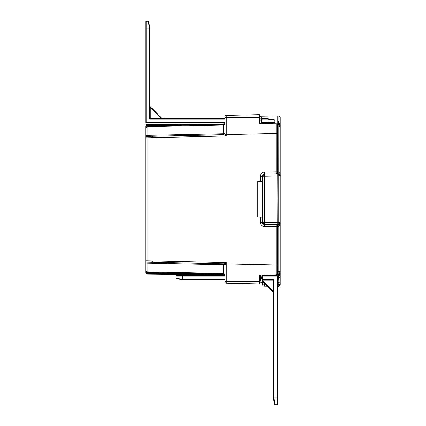 <?xml version="1.0" encoding="UTF-8"?>
<svg xmlns="http://www.w3.org/2000/svg" width="426" height="426" viewBox="0 0 426 426"><rect width="100%" height="100%" fill="white"/><g stroke="black" fill="none" stroke-linecap="round" stroke-linejoin="round"><path stroke-width="0.64" d="M259.903 281.756A3.637 0.943 -90 0 1 259.253 279.85L259.253 279.893C259.727 281.762 260.052 282.454 260.227 281.969A3.775 0.974 -90 0 1 259.253 278.609A3.775 0.974 90 0 0 260.227 281.969L261.367 281.969A3.775 0.974 -90 0 1 260.51 276.383L259.37 276.383A3.775 0.974 90 0 0 259.253 277.779L259.253 276.543A3.637 0.943 -90 0 1 259.264 276.453L259.264 276.453A3.637 0.943 -90 0 1 259.604 275.079L259.674 275.079A3.775 0.974 90 0 0 259.37 276.383A3.775 0.974 -90 0 1 259.674 275.079L259.253 276.543A3.637 0.943 90 0 1 259.253 276.538L259.296 276.202M259.253 279.85L259.253 278.609M259.253 276.495L259.253 276.202M259.253 277.779A3.775 0.974 -90 0 1 259.37 276.383L260.51 276.383A3.775 0.974 -90 0 1 260.824 275.058A3.775 0.974 90 0 0 260.51 276.383A3.775 0.974 90 0 0 261.367 281.969L261.745 281.767A3.733 0.964 -90 0 1 260.717 280.548A3.733 0.964 -90 0 1 260.616 276.405A3.733 0.964 90 0 0 260.717 280.548A3.733 0.964 90 0 0 261.745 281.767L263.007 278.961A5.49 2.54 -172 0 0 263.018 278.897L262.762 277.784A4.782 4.622 90 0 1 262.762 278.604L261.692 278.604L262.762 278.604A4.782 4.622 -90 0 0 262.762 277.784L261.692 277.784L262.762 277.784M260.941 275.058A3.733 0.964 90 0 0 260.616 276.405A3.733 0.964 -90 0 1 260.941 275.058M262.517 278.881L261.718 278.742L262.517 278.881M262.97 278.897L262.799 278.881A5.309 5.128 90 0 1 262.416 280.324L262.416 280.324A5.309 5.128 -90 0 0 262.799 278.881L263.018 278.897A5.49 2.54 8 0 1 263.007 278.961L262.97 278.897A5.442 5.261 90 0 1 262.576 280.377L262.405 280.659L262.576 280.377M262.799 277.507L261.665 277.645L262.799 277.507A5.309 5.128 -90 0 0 262.416 276.069A5.309 5.128 90 0 1 262.799 277.507L262.799 277.507M262.608 278.897L262.208 280.377A5.442 5.261 -90 0 0 262.608 278.897L261.66 278.615A4.904 4.739 -90 0 0 261.66 277.773L262.608 277.491A5.442 5.261 -90 0 0 262.208 276.011L262.187 275.734L262.576 276.011L262.187 275.734L262.352 277.491A5.49 2.54 -172 0 0 260.616 276.405A5.49 2.54 8 0 1 262.352 277.491L261.66 277.773L261.825 278.897L262.608 278.897L262.176 280.521M262.054 275.036L262.837 277.645M262.762 278.604L262.933 278.615A4.904 4.739 90 0 0 262.933 277.773L263.018 277.491M262.917 277.156L262.815 276.714M262.815 279.674L262.917 279.232M262.48 277.645L262.176 275.851M262.576 276.011L262.576 276.011A5.442 5.261 90 0 1 262.97 277.491M262.879 278.742L262.885 277.645M261.66 278.615L261.724 277.645L262.352 277.491L261.718 277.645M149.856 28.127L148.717 21.641L148.307 21.3L148.717 21.641A0.41 0.41 0 0 0 148.307 21.3L146.161 21.3L148.307 21.3L148.717 21.641L149.856 28.127L149.451 28.201L148.307 21.3L149.446 28.164L146.161 28.164L146.161 21.3A0.41 0.41 0 0 0 145.745 21.71A0.41 0.41 0 0 1 146.161 21.3L146.161 28.164L145.745 28.164L145.745 21.71L145.745 122.454A0.41 0.41 0 0 0 146.161 122.869L224.939 122.869L146.161 122.869A0.41 0.41 0 0 1 145.745 122.454L145.745 28.164L146.161 28.164L146.161 122.454L145.745 122.454L146.161 122.454L146.161 122.869L146.161 122.454L224.939 122.454L146.161 122.454L146.161 28.164L149.851 28.089L149.446 28.164L149.451 118.337A0.825 0.825 0 0 0 150.277 119.163L224.939 119.163L150.277 119.163L150.277 118.747L224.939 118.747L150.277 118.747L150.277 107.389L161.225 118.337L150.277 107.389L149.861 106.223L161.992 118.524L149.984 106.516L150.277 107.389L150.277 118.337L149.451 118.337L149.451 28.201L149.856 28.127A0.41 0.41 0 0 1 149.861 28.201A0.41 0.41 0 0 0 149.856 28.127M259.253 122.278L259.253 118.545L259.674 118.545A3.775 0.974 -90 0 1 260.531 116.58A3.775 0.974 90 0 0 259.674 118.545L259.253 118.545L259.253 116.617A3.775 0.974 -90 0 1 259.386 116.58A3.775 0.974 90 0 0 259.253 116.617L259.253 116.719M259.253 119.376L259.253 121.309M279.254 124.078L278.194 123.785L279.227 124.067L278.567 123.822L278.908 121.793L278.572 123.822L259.253 123.46L259.253 122.108M259.674 118.545A3.775 0.974 90 0 0 259.977 123.476A3.775 0.974 -90 0 1 259.674 118.545L259.78 118.566A3.733 0.964 90 0 0 260.1 123.476L260.1 123.476A3.733 0.964 -90 0 1 259.78 118.566L259.674 118.545M259.253 116.602L260.531 116.58A3.775 0.974 -90 0 1 260.691 116.633M261.734 118.172L261.346 117.89L261.734 118.172A5.442 5.261 90 0 1 262.134 119.653L260.904 116.783A3.733 0.964 90 0 0 259.78 118.566A3.733 0.964 -90 0 1 260.904 116.783L260.531 116.58M261.676 121.043L260.888 120.904L261.676 121.043M262.118 119.653L262.096 119.935L262.134 119.653L260.829 119.807L261.963 119.669A5.309 5.128 -90 0 0 261.575 118.226A5.309 5.128 90 0 1 261.963 119.669L260.856 119.946L261.926 119.946A4.782 4.622 90 0 1 261.926 120.766L260.856 120.766L262.096 120.776L262.096 119.935A4.904 4.739 90 0 1 262.096 120.776L261.963 121.043A5.309 5.128 90 0 1 261.575 122.48L261.575 122.48A5.309 5.128 -90 0 0 261.963 121.043L260.829 120.904L261.926 120.766L262.134 121.059A5.442 5.261 90 0 1 261.734 122.539L261.564 122.816L261.734 122.539M262.081 119.312L261.979 118.875M261.644 120.904L261.372 122.539A5.442 5.261 -90 0 0 261.766 121.059L260.818 120.776A4.904 4.739 -90 0 0 260.818 119.935L261.766 119.653A5.442 5.261 -90 0 0 261.372 118.172L261.511 119.653A5.49 2.54 -172 0 0 259.78 118.566A5.49 2.54 8 0 1 261.511 119.653L260.818 119.935L260.989 121.059L261.766 121.059L261.34 122.677M261.175 123.497L262.171 121.122A5.49 2.54 -172 0 0 262.176 121.059A5.49 2.54 8 0 1 262.171 121.122L262.134 121.059M261.979 121.836L262.081 121.394M261.644 119.807L261.34 118.029M261.926 120.766L261.926 120.766A4.782 4.622 -90 0 0 261.926 119.946M260.989 121.059L260.755 120.766L260.989 121.059M260.818 120.771L260.888 119.807M262.182 121.059L261.985 119.807M151.912 118.337L151.912 118.747L152.157 118.337L150.277 118.337L151.912 118.337M154.617 118.337L152.157 118.337L152.157 118.747L152.157 118.337L154.617 118.337L154.617 118.747L154.617 118.337L155.304 118.337L155.304 118.747L155.304 118.337L155.884 118.337L154.617 118.337M161.992 118.337L161.992 118.747L161.992 118.337L164.452 118.337L161.992 118.337M164.697 118.337L164.452 118.747L164.697 118.337M156.763 118.337L155.884 118.337L155.884 118.747L155.884 118.337L156.763 118.337L156.763 118.747L156.763 118.337L157.279 118.337L156.763 118.337M157.657 118.337L157.279 118.337L157.279 118.747L157.279 118.337L157.657 118.337L157.657 118.747L157.657 118.337M157.961 118.337L157.881 118.747L157.881 118.337L157.961 118.747L157.961 118.337L158.69 118.337L158.69 118.747L158.69 118.337L159.271 118.337L157.961 118.337M156.741 118.337L157.024 118.337L156.741 118.337M160.155 118.337L159.271 118.337L159.271 118.747L159.271 118.337L160.155 118.337L160.155 118.747L160.155 118.337L160.666 118.337L160.155 118.337M161.044 118.337L160.666 118.337L160.666 118.747L160.666 118.337L161.044 118.337L161.044 118.747L161.044 118.337M161.353 118.337L161.268 118.747L161.353 118.337M267.863 118.747L261.985 118.747L267.863 118.747A0.41 0.41 0 0 1 267.938 118.753L274.424 119.898L267.97 118.763L267.901 119.168L267.938 118.753A0.41 0.41 0 0 0 267.863 118.747L267.863 119.163L267.938 118.753L267.863 119.163L274.765 120.302A0.41 0.41 0 0 0 274.424 119.898L274.765 120.302L267.863 119.163L267.863 118.747M274.765 122.454L274.765 120.302L274.765 122.454L267.901 122.454L267.901 119.168L267.901 122.454L274.765 122.454A0.41 0.41 0 0 1 274.349 122.869A0.41 0.41 0 0 0 274.765 122.454M148.871 24.708L148.307 21.3L148.717 21.641M274.349 122.869L267.901 122.869L267.901 122.454L267.901 122.869L274.349 122.869L267.901 122.869M274.765 120.302L274.424 119.898M274.717 120.297L268.865 119.328M261.809 122.454L267.901 122.454L261.809 122.454M262.091 119.163L267.863 119.163L262.091 119.163M162.098 118.63L161.225 118.337M149.861 28.201L149.451 28.201L149.861 28.201L149.861 118.337L149.861 28.201M149.861 107.389L150.277 107.389L149.861 107.389M149.984 106.516L150.277 107.389L149.984 106.516M149.861 118.337A0.41 0.41 0 0 0 150.277 118.747L150.277 119.163A0.825 0.825 0 0 1 149.451 118.337L150.277 118.337L150.277 118.747A0.41 0.41 0 0 1 149.861 118.337M273.391 294.638L272.981 294.638L273.391 294.387L272.981 294.387L272.981 291.932L272.981 294.638L273.391 294.638M274.541 404.359L274.946 404.7L273.812 397.836L273.401 397.911L273.812 397.836L274.946 404.7L274.541 404.359L274.946 404.7L274.541 404.359L273.396 397.873A0.41 0.41 0 0 1 273.391 397.799L273.391 280.212L273.391 397.799A0.41 0.41 0 0 0 273.396 397.873L274.541 404.359A0.41 0.41 0 0 0 274.946 404.7L277.097 404.7A0.41 0.41 0 0 0 277.507 404.29L277.507 397.836L277.507 404.29A0.41 0.41 0 0 1 277.097 404.7L277.097 397.836L277.507 397.836L277.507 276.096A0.41 0.41 0 0 0 277.097 275.681L262.453 275.681L277.097 275.681L277.097 276.096L262.645 276.096L277.097 276.096L277.097 275.681A0.41 0.41 0 0 1 277.507 276.096L277.097 276.096L277.507 276.096L277.507 404.29L277.507 397.836L277.097 397.836L277.097 404.7L274.946 404.7L274.003 399.018M182.77 279.797L176.284 278.652L182.77 279.797A0.41 0.41 0 0 0 182.839 279.802A0.41 0.41 0 0 1 182.77 279.797L182.839 279.387L182.77 279.797L182.802 279.381L175.943 278.247A0.41 0.41 0 0 0 176.284 278.652L175.943 278.247L176.284 278.652L175.943 278.247L182.802 279.381L182.77 279.797M175.943 276.096L175.943 278.247L182.802 279.381L175.943 278.247L175.943 276.096L182.802 276.096L182.839 279.387L182.802 276.096L175.943 276.096A0.41 0.41 0 0 1 176.353 275.681A0.41 0.41 0 0 0 175.943 276.096M182.802 275.681L176.353 275.681L182.802 275.681L182.802 276.096L182.802 275.681L176.353 275.681L224.939 275.681L176.353 275.681M273.812 397.836L277.097 397.836L277.097 276.096L277.097 397.836L273.812 397.836M273.396 397.873L273.801 397.799L273.801 280.212A0.825 0.825 0 0 0 272.981 279.387L262.933 279.387L272.981 279.387L272.981 279.802L262.826 279.802L272.981 279.802L272.981 280.212L262.677 280.212L272.981 280.212L272.981 291.16L262.48 280.659L272.981 291.16L272.981 279.387A0.825 0.825 0 0 1 273.801 280.212L273.801 397.799L273.396 397.873M224.939 276.096L182.802 276.096L224.939 276.096M224.939 279.387L182.839 279.387L182.839 279.802L182.839 279.387L224.939 279.387M224.939 279.802L182.839 279.802L224.939 279.802M273.268 292.034L262.272 281.032L273.268 292.034L272.981 291.16L273.268 292.034A0.41 0.41 0 0 1 273.391 292.321L273.268 292.034L273.391 292.321A0.41 0.41 0 0 0 273.268 292.034L272.981 291.16L273.391 291.16L272.981 291.16L273.268 292.034M273.391 397.799L273.801 397.799L273.391 397.799M273.391 280.212L273.801 280.212L273.391 280.212A0.41 0.41 0 0 0 272.981 279.802A0.41 0.41 0 0 1 273.391 280.212L272.981 280.212L273.391 280.212M175.943 278.247L176.284 278.652M277.507 397.836L277.507 404.29M278.178 225.86L278.194 226.717L277.784 226.728L277.784 224.667L278.231 224.656A2.061 2.061 0 0 0 280.255 222.601L280.255 272.704L278.194 274.765L277.784 173.883L277.784 175.943L278.231 175.949L278.231 173.893L280.255 175.949L278.231 175.949L278.231 222.601L280.255 222.601L278.231 224.656L278.231 222.601L277.784 222.606L277.784 224.667L277.784 222.606L278.231 222.601L278.231 175.949L280.255 175.949L280.255 222.601C280.441 224.433 279.77 225.807 278.231 226.717C279.77 225.807 280.441 224.433 280.255 222.601L278.231 222.601L278.231 226.717M280.239 125.622L279.983 124.823M280.255 117.288L278.908 115.915L278.908 121.793L277.784 121.729L277.784 123.785L277.784 121.729L278.157 121.729L278.194 123.785L278.157 121.729L278.908 121.793L278.908 121.043L280.255 121.043L278.908 121.043L278.908 115.915L280.255 117.288L280.255 125.846L278.908 121.793L280.255 125.846L279.339 124.136L280.015 124.887M277.507 172.541L277.507 127.491L277.507 172.541L276.16 173.909A1.374 1.374 0 0 0 277.507 172.541A1.374 1.374 0 0 1 276.16 173.909L276.165 133.487L277.507 133.487L226.281 134.616L226.281 135.99L224.939 133.306L224.939 116.751A1.374 1.374 0 0 1 226.281 115.377L226.281 117.374L224.939 117.374L224.939 116.751L224.939 133.306L226.281 135.99L225.354 135.543M280.223 175.608L279.376 174.266M280.255 125.84L280.255 175.949C280.441 174.117 279.77 172.743 278.231 171.832L278.231 173.893L277.784 173.883L278.231 173.893L278.231 175.949L277.784 175.943L278.231 171.832C279.77 172.743 280.441 174.117 280.255 175.949L280.255 175.949A2.061 2.061 0 0 0 278.231 173.893L278.934 174.026M278.316 224.656L278.604 224.619M279.062 224.47L280.217 222.99M279.77 285.686L280.255 284.366L278.231 286.421L279.578 285.889M223.57 274.765A1.374 1.374 0 0 1 224.864 275.681A1.374 1.374 0 0 0 223.57 274.765L224.939 276.139L223.57 274.765L214.262 274.765L223.575 274.706L147.108 274.04L213.367 274.759M167.631 262.602L167.626 263.284M280.084 273.524L279.339 274.413L280.255 272.704L278.908 276.756L280.255 272.704L280.255 281.261L278.908 282.635L278.908 277.507L280.255 277.507L278.908 277.507L278.908 276.756L277.784 276.82L277.784 226.728L278.194 226.717L278.194 271.33L280.255 272.704L280.255 125.846L278.194 127.22L278.194 123.785L280.255 125.846L280.255 121.043M278.455 274.749L279.227 274.482L278.567 274.727L278.908 282.635L277.784 282.656L277.784 277.507L278.908 277.507L277.784 277.507L277.784 276.82L278.157 276.82L278.194 274.765L278.157 276.82L278.908 276.756M280.154 273.332L280.255 272.72M278.231 286.421A2.061 2.061 0 0 0 280.255 284.366L280.255 280.271L280.255 284.366L278.231 284.366L280.255 284.366C279.403 286.043 278.732 286.73 278.231 286.421L278.231 282.646L278.231 286.421L277.784 286.432L278.231 286.421M279.211 274.493L278.732 274.69M277.784 121.043L277.784 115.893L277.784 121.043L278.908 121.043L274.765 121.043L277.784 121.043L277.784 121.729L277.784 121.043M209.049 123.971L147.108 124.509L223.581 123.844L147.108 124.509L145.889 125.281L147.108 124.509L223.581 123.844L223.581 124.435L223.581 123.844L224.885 122.869L223.581 123.844L147.108 124.509L223.581 123.844L223.581 124.435L146.342 125.319L147.108 125.196L146.342 125.319L147.108 125.196L147.108 124.509L147.108 125.196L223.581 124.435L223.591 125.015L223.602 124.435L224.939 123.758L223.581 124.435L224.933 123.886M224.939 116.969L224.939 117.374L259.253 117.374L259.253 123.46L259.253 114.631L226.281 115.377L259.253 114.631L259.253 117.374L226.281 117.374L226.281 134.616L225.583 134.616L224.901 135.319L226.281 135.99L224.145 134.951M223.799 134.781L175.267 135.777L223.602 134.68L223.602 133.759L223.602 134.68L223.602 133.759L223.602 134.68L224.939 133.306L223.602 134.68L175.267 135.777L223.602 134.675A1.374 1.374 -24.7 0 0 223.634 134.68L223.602 125.015L224.939 123.758L223.602 125.015L209.06 125.329L209.049 124.658L147.108 125.989L147.087 126.666L147.108 125.196L145.756 125.814M278.971 174.042L279.36 174.25M278.231 171.832L278.194 127.22L277.784 127.22L277.784 123.785L278.194 123.785L277.784 123.785L278.194 123.785L277.784 222.606L264.434 222.377L264.434 176.172L277.784 175.943L262.411 176.172L264.434 174.117L264.434 176.172L264.434 174.117L277.784 173.883L277.784 171.822L278.194 171.832L277.784 171.822L277.784 173.883L264.434 174.117A2.061 2.061 0 0 0 262.411 176.172L264.434 176.172L264.434 222.377L277.784 222.606L277.784 224.667L278.157 224.662L264.434 224.433L264.434 222.377L264.434 224.433L262.411 222.377L264.434 222.377L262.411 222.377L262.411 176.172L262.736 175.065M279.339 126.985L279.999 126.506M279.999 272.044L279.339 271.564M278.918 224.529L278.253 224.656M278.189 274.781L277.784 274.765L278.194 274.765L277.784 274.765L277.784 284.371L278.231 284.366L277.784 284.371L277.784 282.656L277.507 282.651M145.756 272.816L147.108 273.354L209.049 273.891L209.06 273.22L223.591 273.535L223.581 274.115L224.939 274.791L223.602 274.115L223.602 273.535L224.939 274.791L223.602 274.115L224.939 274.791L223.602 274.115L223.623 274.706M224.885 275.681L223.581 274.706L223.602 264.791A1.374 0.453 180 0 1 224.939 265.244L225.583 263.934L224.939 265.244L223.602 263.87L224.939 265.244L224.939 281.799L224.939 281.176L226.281 281.176L224.939 281.176L224.939 281.799A1.374 1.374 0 0 0 226.281 283.173A1.374 1.374 0 0 1 224.939 281.799L224.939 265.244A1.374 0.453 0 0 0 223.602 264.791L223.602 263.87L175.267 262.773M155.075 262.315L147.087 262.134L147.087 260.76L226.281 262.56L225.583 263.934L257.655 264.642M224.939 265.244L223.602 263.87L226.281 262.56L147.087 260.76L147.087 137.79L226.281 135.99L147.087 137.79L147.087 136.416L155.075 136.235L147.124 136.416M280.255 277.507L280.255 272.704M277.784 286.432L277.784 284.371L277.784 286.432L277.507 286.426L277.784 286.432M264.434 286.197L267.485 286.251L264.434 286.197L264.434 284.137L265.393 284.153L264.434 284.137L264.434 286.197A2.061 2.061 0 0 1 262.411 284.137L264.434 284.137L264.434 283.194L264.434 284.137L262.411 284.137A2.061 2.061 0 0 0 264.434 286.197L264.434 286.197M278.908 115.915L261.016 116.186L261.016 116.916L261.016 116.186L259.69 116.58M277.507 127.491L277.784 127.491L277.507 127.491L277.507 124.062L277.784 124.062L277.507 124.062L277.507 127.491M259.253 122.48L259.253 123.46L277.784 123.785L277.784 173.883L277.784 127.22L278.194 127.22M278.194 271.33L277.784 271.33L278.194 271.33L278.194 274.765M226.281 283.173L259.253 283.918L259.253 275.089L277.784 274.765L259.253 275.089L259.253 283.918L226.281 283.173L226.281 281.176L226.281 283.173M262.805 223.586L262.411 222.377A2.061 2.061 0 0 0 264.434 224.433L277.784 224.667L277.784 226.728L277.784 224.667L276.16 224.64A1.374 1.374 0 0 1 277.507 226.009L277.507 274.488L276.165 274.488L277.784 274.488L277.507 274.488L277.507 271.058L277.784 271.058L277.507 271.058L277.507 226.009A1.374 1.374 0 0 0 276.16 224.64L277.784 224.667L277.784 274.765M280.223 222.942L280.255 222.601C279.403 224.284 278.732 224.965 278.231 224.656L278.157 224.662M224.092 134.925L224.901 135.319L223.602 134.68L223.602 133.759A1.374 0.453 180 0 0 224.939 133.306L224.939 133.306A1.374 0.453 0 0 1 223.602 133.759L147.087 135.372L145.745 135.708L147.087 135.372L145.745 135.708L145.745 128.018L145.745 137.79A1.374 1.374 0 0 1 147.087 136.416L223.602 134.68L147.087 136.416L155.075 136.235L152.801 136.288L151.539 137.657M145.756 272.736L145.745 262.842L147.087 263.177L145.745 262.842L145.745 260.76L147.087 260.76L147.087 262.134L223.602 263.87L147.087 262.134A1.374 1.374 0 0 1 145.745 260.76L145.745 135.708L145.745 137.79L147.087 137.79L145.745 137.79L145.745 135.708A1.374 0.33 180 0 1 147.029 135.377M224.939 274.791L223.602 273.535L223.581 274.706L147.108 274.04L146.177 273.662L145.745 272.667L146.358 273.806L145.889 273.268M261.016 281.969L261.016 282.363L261.016 281.969M277.507 277.507L277.784 277.507L277.507 277.507M277.507 284.366L277.784 284.371L277.507 284.366M262.411 283.242L262.411 284.137L262.411 283.242M263.108 174.633L264.434 174.117L264.445 172.056L264.434 174.117C265.361 174.074 262.81 173.717 262.411 176.172L262.411 222.377C262.049 222.803 262.725 223.49 264.434 224.433L263.327 224.087M260.398 217.132L262.411 217.164L260.398 217.132L260.398 222.377C260.632 224.843 261.979 226.217 264.445 226.494L264.434 224.433L264.445 226.494L276.165 226.696L276.16 224.64L276.165 265.063L261.026 264.722L277.507 265.063L226.281 263.934L226.281 281.176L226.281 263.934L225.583 263.934L224.901 263.231L225.583 263.934L226.281 262.56L226.281 263.934L276.165 265.063L276.165 274.488L276.165 226.696L277.507 226.696L277.507 226.009L277.507 226.696L264.445 226.494C261.979 226.217 260.632 224.843 260.398 222.377L260.398 217.132L257.815 217.084L257.815 181.465L262.411 181.385L260.398 181.417L260.398 176.172C260.632 173.707 261.979 172.333 264.445 172.056L277.507 171.854M277.507 124.062L276.165 124.062L277.507 124.062M257.698 133.908L276.165 133.487L276.165 124.062L276.165 133.487L226.281 134.616L226.281 115.377M226.281 281.176L259.253 281.176L226.281 281.176L226.281 265.302L226.281 281.176M276.16 224.64L277.507 226.009M224.901 135.319L225.583 134.616L276.165 133.487L276.17 171.944M224.923 274.594L224.843 274.328M224.939 281.176L224.939 281.799M258.603 133.886L260.877 133.833M261.026 133.828L226.281 134.616L226.281 135.99L225.583 134.616M224.79 133.934A1.374 1.374 -24.7 0 0 224.939 133.402A1.374 1.374 -24.5 0 1 224.79 133.934A1.374 1.374 0 0 0 224.939 133.402M223.602 124.435L223.602 125.015L223.581 124.435M223.602 133.759L147.087 135.372L147.087 136.416A1.374 1.374 0 0 0 145.745 137.79L145.745 128.018L145.745 135.708L147.087 135.372A1.374 0.33 180 0 0 145.745 135.708L145.745 128.018A1.374 1.353 0 0 1 147.087 126.666L145.745 128.018L145.745 125.989L147.108 125.989L145.745 125.883L147.108 125.196L146.342 125.319L147.108 125.196L147.087 135.372L147.087 126.666L209.06 125.329L147.087 126.666L147.108 125.989L209.049 124.658L209.06 125.329L223.591 125.015L223.602 133.759L223.602 134.68L147.087 136.416L223.602 134.68L147.087 136.416L147.087 135.372L147.087 136.416L223.602 134.68M260.568 176.242L262.4 176.178M262.267 176.178L261.122 176.22M276.165 171.854L264.445 172.056C261.979 172.333 260.632 173.707 260.398 176.172L262.411 176.172M260.398 222.377L262.411 222.377M260.446 181.417L262.368 181.385M262.368 217.164L260.446 217.132M224.79 264.615A1.374 1.374 0 0 1 224.939 265.148A1.374 1.374 -155.3 0 0 224.79 264.615A1.374 1.374 -155.5 0 1 224.939 265.148M226.281 263.934L226.281 262.56L223.602 263.87L223.602 264.791L223.602 263.87L223.602 264.791L147.087 263.177L147.087 262.134L147.087 263.177L223.602 264.791L223.602 274.115M223.581 274.115L209.049 273.891L223.581 274.115L223.581 274.706L147.108 274.04L147.087 263.177L145.745 262.842L145.745 260.76A1.374 1.374 0 0 0 147.087 262.134L147.087 271.884L209.06 273.22L147.087 271.884L147.108 272.56L223.581 274.115M223.602 263.896L223.607 264.2M223.629 263.87L147.087 262.134M223.581 123.844L147.108 124.509L146.177 124.887L146.778 124.552L146.177 124.887L145.745 125.883M260.398 176.172L260.398 181.417M257.815 181.465L257.815 217.084M147.087 136.416L147.087 260.76L145.745 260.76L145.745 262.842A1.374 0.33 0 0 0 147.087 263.177L145.745 262.842L145.745 270.531L147.087 271.884A1.374 1.353 180 0 1 145.745 270.531L145.745 272.56L147.108 272.56L145.745 272.677L147.108 273.354L147.108 274.04L223.581 274.706M223.602 273.535L209.06 273.22L209.049 273.891L147.108 272.56L147.108 273.354L209.049 273.891M223.602 264.791L223.602 263.87M152.801 262.262L151.539 260.893M147.087 271.894L147.108 272.56M147.029 263.172A1.374 0.33 0 0 1 145.745 262.842L145.745 270.531L145.745 262.842M145.745 125.989L145.745 128.018M145.745 137.79L145.745 260.76M259.253 116.692L259.54 116.58M280.223 175.581L280.255 175.949C280.617 175.517 279.941 174.83 278.231 173.893M279.461 274.328L279.035 274.584M146.778 273.998L146.177 273.662L146.778 273.998M278.194 123.785L277.784 123.785M263.646 282.406L261.016 282.363L260.025 281.916M146.778 124.552L146.177 124.887L146.778 124.552"/></g></svg>
